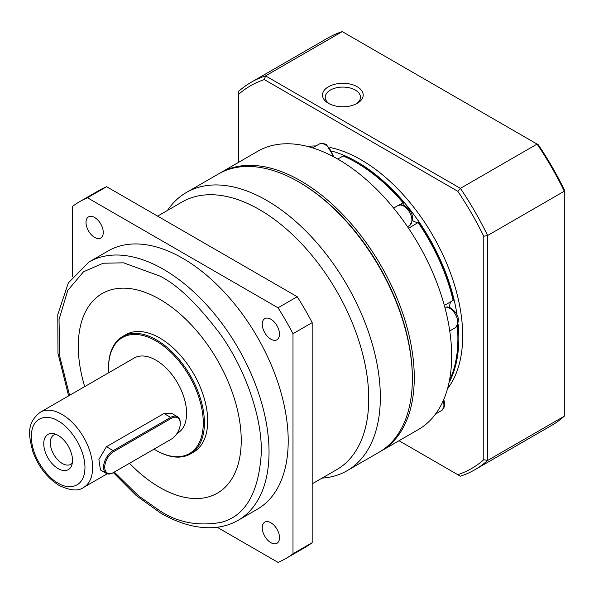 <?xml version="1.0" encoding="UTF-8"?>
<svg xmlns="http://www.w3.org/2000/svg" width="594" height="594" viewBox="0 0 594 594"><rect width="100%" height="100%" fill="white"/><g stroke="black" fill="none" stroke-linecap="round" stroke-linejoin="round"><path stroke-width="0.89" d="M312.177 483.828L336.724 469.654A154.551 89.234 -120 0 0 360.417 345.805A154.551 89.234 -120 0 0 259.444 209.608A154.551 89.234 -120 0 0 182.172 201.953L157.618 216.127M322.082 478.103A160.655 92.753 -120 0 0 347.059 470.73A160.655 92.753 -120 0 0 371.688 341.996A160.655 92.753 -120 0 0 266.736 200.423A160.655 92.753 -120 0 0 186.405 192.463A160.655 92.753 -120 0 0 167.53 210.41M347.059 470.73L379.083 452.242A160.655 92.753 -120 0 0 412.355 378.697A160.655 92.753 -120 0 0 298.752 181.935L298.752 181.935A160.655 92.753 -120 0 0 218.429 173.983L186.405 192.463M270.879 542.678A12.199 7.046 60 0 1 262.904 531.927A12.199 7.046 60 0 1 264.776 522.148A12.199 7.046 60 0 1 270.879 522.75A12.199 7.046 60 0 1 278.853 533.509A12.199 7.046 60 0 1 276.982 543.28A12.199 7.046 60 0 1 270.879 542.678M94.632 237.407A12.199 7.046 60 0 1 86.665 226.656A12.199 7.046 60 0 1 88.528 216.884A12.199 7.046 60 0 1 94.632 217.486A12.199 7.046 60 0 1 102.606 228.237A12.199 7.046 60 0 1 100.735 238.016A12.199 7.046 60 0 1 94.632 237.407M270.879 339.167A12.199 7.046 60 0 1 262.904 328.415A12.199 7.046 60 0 1 264.776 318.636A12.199 7.046 60 0 1 270.879 319.238A12.199 7.046 60 0 1 278.853 329.989A12.199 7.046 60 0 1 276.982 339.768A12.199 7.046 60 0 1 270.879 339.167M412.355 378.697L412.355 377.591A159.303 91.973 -120 0 0 299.71 182.492L298.752 181.935M89.018 261.999L108.19 250.928A149.131 86.1 60 0 1 182.759 258.316A149.131 86.1 60 0 1 280.182 389.731A149.131 86.1 60 0 1 257.321 509.236L238.149 520.307A149.131 86.1 60 0 0 261.011 400.801A149.131 86.1 60 0 0 163.58 269.386A149.131 86.1 60 0 0 89.018 261.999L68.31 282.944L57.781 314.516L57.982 353.378L68.614 395.886M102.138 293.562A115.236 66.535 -120 0 0 84.697 386.605A115.236 66.535 60 0 1 102.131 293.562A115.236 66.535 60 0 1 159.749 299.272A115.236 66.535 60 0 1 235.031 400.824A115.236 66.535 60 0 1 217.367 493.161A115.236 66.535 60 0 1 159.749 487.459A115.236 66.535 60 0 1 129.514 463.29A115.236 66.535 -120 0 0 159.764 487.444A115.236 66.535 -120 0 0 217.374 493.161M108.709 372.735A66.974 38.669 60 0 1 108.553 368.235L108.553 367.575A67.79 39.137 60 0 1 122.594 336.538A67.79 39.137 60 0 1 156.489 339.902A67.79 39.137 60 0 1 200.772 399.636A67.79 39.137 60 0 1 190.384 453.95A67.79 39.137 60 0 1 156.489 450.594L155.91 450.259A66.974 38.669 60 0 1 154.032 449.131M122.594 336.538L125.876 334.652A67.79 39.137 60 0 1 159.764 338.008A67.79 39.137 60 0 1 204.054 397.742A67.79 39.137 60 0 1 193.659 452.056L190.384 453.95M108.553 368.235A66.974 38.669 60 0 1 155.91 340.897A66.974 38.669 60 0 1 203.274 422.921A66.974 38.669 60 0 1 155.91 450.259L156.489 450.594M106.378 473.403L100.445 469.98L98.908 459.414L106.445 446.718L163.966 413.513L171.518 413.29L177.458 416.713A13.558 7.826 -60 0 1 180.264 422.921L180.264 423.581A12.741 7.358 -60 0 1 171.25 439.196L113.157 472.735A13.558 7.826 -60 0 1 106.378 473.403A13.558 7.826 -60 0 1 104.299 462.54A13.558 7.826 -60 0 1 113.157 450.594L170.678 417.389A13.558 7.826 -60 0 1 177.458 416.713M40.273 412.251C25.839 423.515 28.92 436.07 32.811 451.537C38.387 466.691 47.201 478.014 59.252 485.513C70.352 490.711 78.482 491.342 83.657 487.392A43.384 25.045 60 0 0 90.31 452.628A43.384 25.045 60 0 0 61.962 414.397A43.384 25.045 60 0 0 40.273 412.251L134.222 358.011A43.384 25.045 60 0 1 155.91 360.157A43.384 25.045 60 0 1 184.259 398.388A43.384 25.045 60 0 1 177.606 433.152L176.982 433.509M58.13 468.636A20.337 11.739 60 0 1 43.986 446.881A20.337 11.739 60 0 1 53 433.561A20.337 11.739 60 0 1 58.13 435.432A20.337 11.739 60 0 1 71.562 465.711A20.337 11.739 60 0 1 58.13 468.636M55.717 434.273A16.944 9.786 -120 0 0 53.809 434.964A16.944 9.786 -120 0 0 51.21 448.537A16.944 9.786 -120 0 0 62.281 463.476A16.944 9.786 -120 0 0 70.753 464.315A16.944 9.786 -120 0 0 72.305 463.008M72.513 276.685L72.513 206.408A206.073 118.978 60 0 1 79.722 201.618L98.894 190.548A206.073 118.978 60 0 1 106.645 186.702L297.215 296.725A206.073 118.978 60 0 1 312.177 322.639L312.177 542.686A206.073 118.978 60 0 1 304.967 547.475L285.788 558.546A206.073 118.978 60 0 1 278.037 562.392L217.174 527.257M79.722 201.618A206.073 118.978 60 0 1 87.474 197.772L106.645 186.702M312.177 542.686L292.998 553.756A206.073 118.978 60 0 1 285.788 558.546M292.998 553.756L292.998 333.709L312.177 322.639M297.215 296.725L278.037 307.796A206.073 118.978 60 0 1 292.998 333.709M278.037 307.796L87.474 197.772M170.686 439.515A13.558 7.826 -60 0 1 170.678 439.523L171.25 439.196M113.157 472.735L113.736 472.401A12.741 7.358 -60 0 1 104.722 467.196A12.741 7.358 -60 0 1 113.736 451.589L171.25 418.384A12.741 7.358 -60 0 1 180.264 423.581M412.355 377.591A159.303 91.973 -120 0 0 299.235 182.217M380.034 451.678A160.655 92.753 -120 0 0 380.999 451.136A160.655 92.753 -120 0 0 414.27 377.591A160.655 92.753 -120 0 0 300.668 180.828A160.655 92.753 -120 0 0 220.344 172.869A160.655 92.753 -120 0 0 219.386 173.433M380.999 451.136L418.384 429.551A160.655 92.753 -120 0 0 443.013 300.816A160.655 92.753 -120 0 0 338.06 159.244A160.655 92.753 -120 0 0 257.729 151.284L220.344 172.869M412.63 220.604A13.558 7.826 -120 0 0 413.372 221.072A13.558 7.826 -120 0 0 418.384 222.334L408.575 228.289M398.93 205.138L403.059 202.754A143.711 82.967 -120 0 0 356.274 162.563A143.711 82.967 -120 0 0 343.161 155.977L337.778 159.081M403.059 202.754L403.853 203.252A13.558 7.826 -120 0 0 403.816 205.346M444.342 305.457L453.14 300.378A143.711 82.967 -120 0 0 418.258 222.705M453.14 300.378L453.281 300.022A142.352 82.187 60 0 0 418.384 222.334M451.158 301.522A13.558 7.826 -120 0 0 449.688 307.477M449.435 380.546A143.711 82.967 -120 0 0 457.892 338.573A143.711 82.967 -120 0 0 457.321 325.868M356.274 162.563L357.232 163.12A142.352 82.187 60 0 1 403.853 203.252M457.402 325.757A142.352 82.187 60 0 1 457.892 337.466L457.892 338.573M332.365 151.225A143.711 82.967 60 0 1 357.232 162.013A143.711 82.967 60 0 1 457.046 314.954M458.174 324.131A143.711 82.967 60 0 1 448.982 382.751M447.512 388.721A143.711 82.967 -120 0 0 449.814 271.228A143.711 82.967 -120 0 0 361.063 159.801A143.711 82.967 -120 0 0 329.893 147.46M356.207 103.898A17.627 10.172 0 0 0 360.476 97.253A17.627 10.172 0 0 0 355.316 90.058A17.627 10.172 0 0 0 330.39 90.058A17.627 10.172 0 0 0 325.23 97.253A17.627 10.172 0 0 0 329.499 103.898M357.232 86.739A20.337 11.739 0 0 0 328.475 86.739A20.337 11.739 0 0 0 328.467 103.341A20.337 11.739 0 0 0 328.475 103.341A20.337 11.739 0 0 0 357.232 103.341A20.337 11.739 0 0 0 357.232 86.739M238.357 162.474L238.357 94.572A220.983 127.584 60 0 1 264.315 79.589L457.811 191.298A220.983 127.584 60 0 1 483.776 236.263L483.776 459.697A220.983 127.584 60 0 1 457.811 474.688L399.012 440.733M315.971 145.946A143.711 82.967 -120 0 0 307.655 146.473M474.829 469.757L551.522 425.482A223.7 129.15 -120 0 0 564.3 416.186L487.607 460.461A223.7 129.15 -120 0 1 474.829 469.757A223.7 129.15 -120 0 1 460.395 476.173L457.811 474.688M483.776 236.263L487.607 235.499L487.607 460.461L483.776 459.697M564.3 416.186L564.3 191.223A223.7 129.15 -120 0 0 537.087 144.082L538.342 144.81A220.983 127.584 -120 0 1 564.3 189.776L564.3 191.223L487.607 235.499A223.7 129.15 -120 0 0 460.395 188.365L457.811 191.298M238.357 94.572L238.357 91.595A223.7 129.15 -120 0 1 251.136 82.299A223.7 129.15 -120 0 1 265.57 75.884L342.263 31.608L537.087 144.082L460.395 188.365L265.57 75.884L264.315 79.589M342.263 31.608A223.7 129.15 -120 0 0 327.829 38.023L251.136 82.299M69.557 395.344L59.712 356.222L59.036 319.572L67.716 290.481L83.539 271.748L103.156 263.231L123.552 262.823L159.749 276.024C177.413 284.66 197.735 304.217 220.716 334.697C242.538 365.303 261.768 412.436 261.367 452.034C258.932 492.827 245.381 516.297 220.716 522.438C197.735 526.381 177.413 522.468 159.749 510.706L138.528 495.864L114.3 472.074M58.13 483.026C50.282 479.744 31.653 459.689 31.289 436.538C31.653 413.803 50.282 415.258 58.13 421.042C65.979 424.324 84.608 444.379 84.972 467.53C84.608 490.258 65.979 488.81 58.13 483.026M163.966 413.513L170.678 417.389L171.25 418.384M106.445 446.718L113.157 450.594L113.736 451.589M449.747 330.925L455.42 327.65A11.524 6.653 -120 0 0 457.187 318.414A11.524 6.653 -120 0 0 449.658 308.256A11.524 6.653 -120 0 0 444.839 307.298M332.959 156.43A11.524 6.653 -120 0 0 325.029 144.617A11.524 6.653 -120 0 0 319.268 144.045L322.698 143.288L326.381 144.483L333.954 156.957M403.786 206.125A11.524 6.653 -120 0 0 398.025 205.554L401.455 204.796L405.145 205.992C413.09 212.095 414.56 218.607 409.548 225.52A11.524 6.653 -120 0 0 411.315 216.283A11.524 6.653 -120 0 0 403.786 206.125M435.558 414.025L441.535 410.573A11.524 6.653 -120 0 0 443.161 400.883M113.35 472.624L136.375 495.708L160.87 513.186C178.816 523.529 195.998 528.356 212.414 527.68C221.837 527.197 230.413 524.74 238.149 520.307M83.657 487.392L107.224 473.782M444.824 307.261L447.334 306.927L451.017 308.123C458.962 314.226 460.432 320.738 455.42 327.65M407.499 226.7L409.548 225.52M312.615 147.884L319.268 144.045M393.629 208.093L398.025 205.554M443.8 399.406L444.706 403.801L444.357 406.823L441.535 410.573"/></g></svg>
